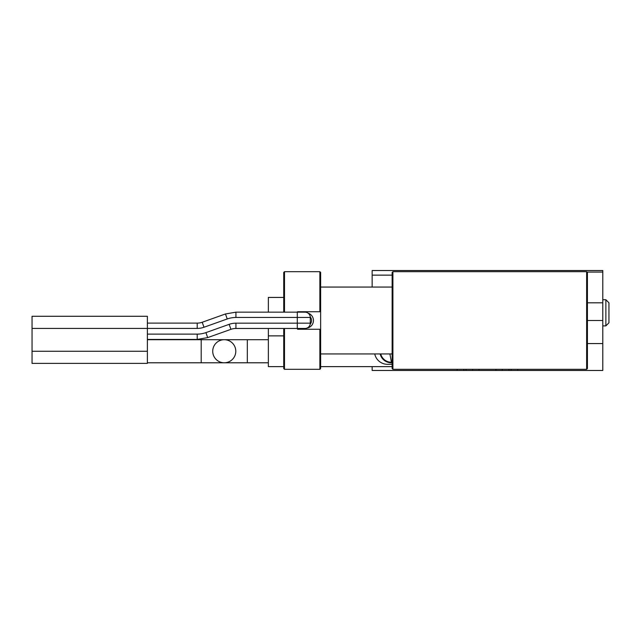 <?xml version="1.0" encoding="UTF-8"?>
<svg xmlns="http://www.w3.org/2000/svg" width="641" height="641" viewBox="0 0 641 641"><rect width="100%" height="100%" fill="white"/><g stroke="black" fill="none" stroke-linecap="round" stroke-linejoin="round"><path stroke-width="0.96" d="M605.873 299.74L608.95 302.816L608.95 322.808L605.873 325.884L605.873 299.74L602.796 299.74M463.812 369.32L463.812 370.474L457.153 370.474L457.153 369.32M479.019 369.32L479.019 370.474L466.031 370.474L466.031 369.32M508.914 369.32L508.914 370.474L495.934 370.474L495.934 369.32M517.792 369.32L517.792 370.474L511.133 370.474L511.133 369.32M508.914 370.474L511.133 370.474M463.812 370.474L466.031 370.474M479.019 370.474L495.934 370.474M517.792 370.474L602.796 370.474L602.796 343.568L587.42 343.568M372.149 366.628L372.149 370.474L457.153 370.474M392.14 275.141L372.149 275.141L372.149 270.526L602.796 270.526L602.796 302.816L587.42 302.816M372.149 275.141L372.149 287.056M283.731 335.876L268.355 335.876L268.355 366.628L283.731 366.628M268.355 312.159L268.355 297.432L283.731 297.432M392.14 364.32L387.525 364.32A13.068 13.068 0 0 1 374.737 353.944M320.636 366.628L392.14 366.628M268.355 328.464L268.355 335.876M380.722 353.944A10.985 10.985 0 0 0 391.427 362.237L389.904 353.944M392.14 362.758A11.53 11.53 0 0 1 380.153 353.944M587.42 272.449L586.651 271.68L586.651 369.32L587.42 368.551L587.42 272.064L602.796 272.064M602.796 302.816L602.796 343.568M304.988 328.464A5.296 5.296 0 0 0 310.284 323.168L297.296 323.168L297.296 328.464L304.988 328.464A5.296 5.296 0 0 0 310.284 323.168L310.284 317.463A5.296 5.296 0 0 0 310.252 316.862A5.769 5.769 0 0 1 310.18 324.226A5.296 5.296 0 0 0 310.284 323.168L310.284 317.463A5.296 5.296 0 0 0 304.988 312.159A5.296 5.296 0 0 1 310.284 317.463L297.296 317.463L297.296 312.159L304.988 312.159M304.868 328.464A5.296 5.296 0 0 0 306.895 328.104A7.692 7.692 0 0 0 308.097 313.169A5.296 5.296 0 0 0 304.876 312.159M319.867 271.68L320.636 272.449L320.636 311.734L319.867 311.734L319.867 271.68L284.5 271.68L284.5 312.159M297.568 312.159L297.568 311.734L319.867 311.734M319.867 329.266L320.636 329.266L320.636 368.551L319.867 369.32L319.867 329.266L297.568 329.266L297.568 328.464M284.5 328.464L284.5 369.32L283.731 368.551L283.731 328.464M283.731 312.159L283.731 272.449L284.5 271.68M320.636 329.266L320.636 311.734M392.14 368.551L392.14 272.449L392.909 271.68L392.909 369.32L392.14 368.551M297.296 328.464L235.936 328.464A14.919 14.919 0 0 0 230.928 329.33L207.684 337.607L205.905 332.615A25.92 25.92 0 0 1 197.212 334.121L147.374 334.121M235.936 328.464L235.936 323.168L297.296 323.168L297.296 317.463L235.936 317.463A25.92 25.92 0 0 0 227.235 318.962L203.99 327.247L202.211 322.255A14.919 14.919 0 0 1 197.212 323.12L147.374 323.12M32.05 328.416L32.05 363.383L147.374 363.383L147.374 316.285L32.05 316.285L32.05 328.416L197.212 328.416L197.212 323.12M235.792 351.252A11.53 11.53 0 0 1 224.262 362.782A11.53 11.53 0 0 1 212.724 351.252A11.53 11.53 0 0 1 224.262 339.714A11.53 11.53 0 0 1 235.792 351.252A11.53 11.53 0 0 1 224.262 362.782A11.53 11.53 0 0 0 235.792 351.252A11.53 11.53 0 0 0 224.262 339.714A11.53 11.53 0 0 1 235.792 351.252M472.689 369.32L472.689 370.474M502.256 370.474L502.256 369.32M587.42 320.5L602.796 320.5M235.936 323.168A20.216 20.216 0 0 0 229.149 324.338L205.905 332.615M230.928 329.33L229.149 324.338M227.235 318.962L225.456 313.97L235.936 312.159L235.936 317.463M207.684 337.607L197.212 339.418L197.212 334.121M203.99 327.247A20.216 20.216 0 0 1 197.212 328.416M32.05 351.252L147.374 351.252M268.355 339.714L247.322 339.714L247.322 362.782L147.374 362.782M212.724 351.252A11.53 11.53 0 0 1 224.262 339.714L201.194 339.714L201.194 362.782M605.873 325.884L602.796 325.884M392.14 353.944L320.636 353.944M319.867 369.32L284.5 369.32M392.14 287.056L320.636 287.056M586.651 369.32L392.909 369.32M586.651 271.68L392.909 271.68M225.456 313.97L202.211 322.255M297.296 312.159L235.936 312.159M197.212 339.418L147.374 339.418M268.355 362.782L247.322 362.782M201.194 339.714L147.374 339.714M247.322 339.714L224.262 339.714"/></g></svg>
